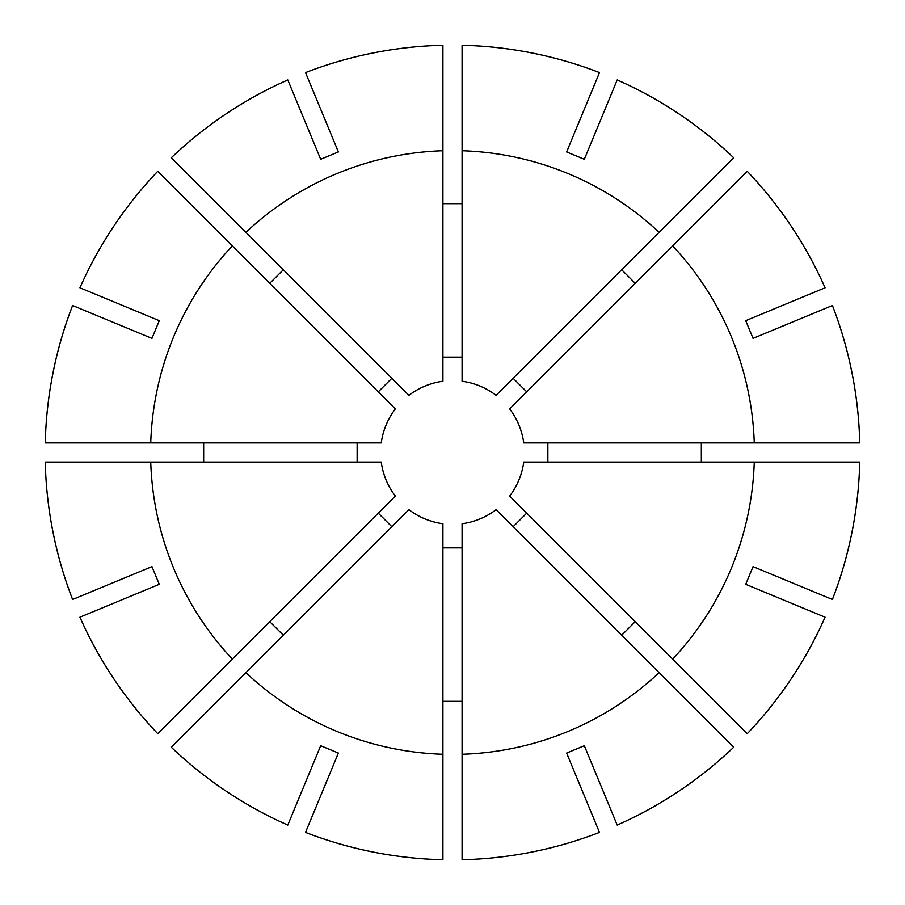 <?xml version="1.0" encoding="UTF-8"?>
<svg xmlns="http://www.w3.org/2000/svg" width="905" height="905" viewBox="0 0 905 905"><rect width="100%" height="100%" fill="white"/><g stroke="black" fill="none" stroke-linecap="round" stroke-linejoin="round"><path stroke-width="1.36" d="M547.864 462.082L547.864 442.918M269.769 283.322L283.322 269.769M203.659 462.082L203.659 442.918M283.322 635.231L269.769 621.678M462.082 701.341L442.918 701.341M635.231 621.678L621.678 635.231M701.341 442.918L701.341 462.082M621.678 269.769L635.231 283.322M391.842 378.29L378.29 391.842M357.136 442.918L357.136 462.082M378.29 513.158L391.842 526.71M442.918 547.864L462.082 547.864M513.158 526.71L526.71 513.158M526.71 391.842L513.158 378.29M232.347 659.1A301.919 301.919 0 0 1 150.739 462.082L381.254 462.082A71.88 71.88 0 0 0 395.349 496.098L157.753 733.695A407.363 407.363 0 0 1 79.923 617.199L159.28 584.325L151.95 566.62L72.592 599.483A407.363 407.363 0 0 1 45.25 462.082L45.25 462.082A407.352 407.352 0 0 0 72.592 599.483L72.592 599.483M150.739 442.918A301.919 301.919 0 0 1 232.347 245.9L395.349 408.902A71.88 71.88 0 0 0 381.254 442.918L45.25 442.918A407.363 407.363 0 0 1 72.581 305.505L151.95 338.38L159.28 320.675L79.934 287.801A407.363 407.363 0 0 1 157.753 171.305L157.753 171.305A407.352 407.352 0 0 0 79.934 287.801L79.934 287.801M171.317 157.764L171.305 157.753A407.363 407.363 0 0 1 287.801 79.923L320.675 159.28L338.38 151.95L305.517 72.592A407.352 407.352 0 0 1 442.918 45.261L442.918 150.739A301.919 301.919 0 0 0 245.9 232.347L171.317 157.764A407.352 407.352 0 0 1 287.801 79.934L287.801 79.934M747.247 171.305A407.363 407.363 0 0 1 825.077 287.801L825.077 287.801A407.352 407.352 0 0 0 747.236 171.317L672.653 245.9A301.919 301.919 0 0 1 754.261 442.918L859.75 442.918A407.363 407.363 0 0 0 832.419 305.505A407.352 407.352 0 0 1 859.739 442.918M754.261 462.082A301.919 301.919 0 0 1 672.653 659.1L509.651 496.098A71.88 71.88 0 0 0 523.746 462.082L859.75 462.082A407.363 407.363 0 0 1 832.419 599.495L753.051 566.62L745.72 584.325L825.066 617.199A407.363 407.363 0 0 1 747.247 733.695L747.247 733.695A407.352 407.352 0 0 0 825.066 617.199L825.066 617.199M659.1 672.653A301.919 301.919 0 0 1 462.082 754.261L462.082 523.746A71.88 71.88 0 0 0 496.098 509.651L733.695 747.247A407.363 407.363 0 0 1 617.199 825.077L584.325 745.72L566.62 753.051L599.483 832.408A407.363 407.363 0 0 1 462.082 859.75L462.082 859.75A407.352 407.352 0 0 0 599.483 832.408L599.483 832.408M245.9 232.347L408.902 395.349A71.88 71.88 0 0 1 442.918 381.254L442.918 150.739M442.918 754.261L442.918 859.75A407.363 407.363 0 0 1 305.505 832.419L338.38 753.051L320.675 745.72L287.801 825.066A407.363 407.363 0 0 1 171.305 747.247L408.902 509.651A71.88 71.88 0 0 0 442.918 523.746L442.918 754.261A301.919 301.919 0 0 1 245.9 672.653M733.683 747.236A407.352 407.352 0 0 1 617.199 825.066M442.918 859.739A407.352 407.352 0 0 1 305.517 832.408M859.739 462.082A407.352 407.352 0 0 1 832.408 599.483M157.764 733.683A407.352 407.352 0 0 1 79.934 617.199M45.261 442.918A407.352 407.352 0 0 1 72.592 305.517M462.082 45.261L462.082 45.25A407.363 407.363 0 0 1 599.495 72.581L566.62 151.95L584.325 159.28L617.199 79.934A407.352 407.352 0 0 1 733.683 157.764L659.1 232.347A301.919 301.919 0 0 0 462.082 150.739L462.082 45.261A407.352 407.352 0 0 1 599.483 72.592L599.483 72.592M462.082 150.739L462.082 381.254A71.88 71.88 0 0 1 496.098 395.349L659.1 232.347M442.918 203.659L462.082 203.659M462.082 357.136L442.918 357.136M305.505 72.581L305.517 72.592A407.363 407.363 0 0 1 442.918 45.25M617.199 79.923L617.199 79.934A407.363 407.363 0 0 1 733.695 157.753M672.653 245.9L509.651 408.902A71.88 71.88 0 0 1 523.746 442.918L754.261 442.918M462.082 754.261L462.082 859.739M287.801 825.077L287.801 825.066A407.352 407.352 0 0 1 171.317 747.236L171.317 747.236M672.653 659.1L747.236 733.683M150.739 462.082L45.261 462.082M232.347 245.9L157.764 171.317M832.419 305.505L753.051 338.38L745.72 320.675L825.066 287.801"/></g></svg>
